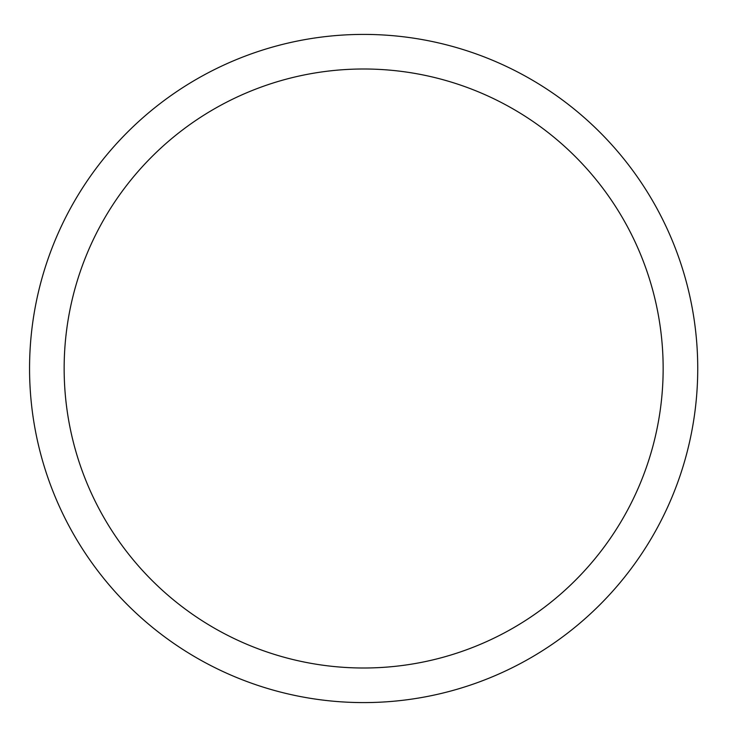 <?xml version="1.0" encoding="UTF-8"?>
<svg xmlns="http://www.w3.org/2000/svg" width="737" height="737" viewBox="0 0 737 737"><rect width="100%" height="100%" fill="white"/><g stroke="black" fill="none" stroke-linecap="round" stroke-linejoin="round"><path stroke-width="1.11" d="M663.153 368.5A299.508 299.508 0 0 0 213.896 109.122A299.508 299.508 0 0 0 213.896 627.878A299.508 299.508 0 0 0 663.153 368.5M697.736 368.5A334.082 334.082 0 0 0 196.604 79.172A334.082 334.082 0 0 0 196.604 657.828A334.082 334.082 0 0 0 697.736 368.5A334.082 334.082 0 0 0 196.604 79.172A334.082 334.082 0 0 0 196.604 657.828A334.082 334.082 0 0 0 697.736 368.5"/></g></svg>

